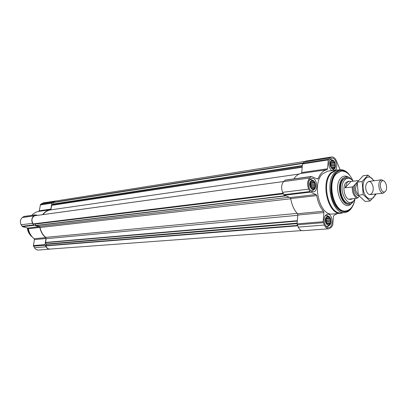 <?xml version="1.0" encoding="UTF-8"?>
<svg xmlns="http://www.w3.org/2000/svg" width="407" height="407" viewBox="0 0 407 407"><rect width="100%" height="100%" fill="white"/><g stroke="black" fill="none" stroke-linecap="round" stroke-linejoin="round"><path stroke-width="0.61" d="M329.182 216.946L329.4 217.969L330.275 218.508L330.148 219.709L330.799 220.691L330.311 221.749L330.621 222.909L329.838 223.55L329.782 224.572L328.856 224.633L328.505 225.244L327.131 224.73L326.032 223.163L325.559 219.943L325.681 218.737L326.531 217.073L327.813 216.417L328.256 216.997L329.182 216.946L326.475 217.185M326.536 217.033C329.253 214.041 332.539 221.667 329.823 224.613C327.126 227.666 323.779 219.978 326.536 217.033M313.731 181.176L313.96 182.244L314.86 182.819L314.738 184.04L315.4 185.048L314.896 186.111L315.206 187.281L314.402 187.907L314.331 188.919L313.38 188.95L313.003 189.525L311.579 188.934L310.434 187.291L309.961 184.03L310.083 182.799L310.973 181.161L312.306 180.571L312.774 181.201L313.731 181.176L310.76 181.573M310.979 181.12C313.807 178.241 317.206 186.126 314.372 188.955C311.564 191.895 308.099 183.949 310.979 181.12M333.735 161.045L333.944 162.093L334.803 162.658L334.681 163.843L335.317 164.825L334.839 165.847L335.144 166.967L334.376 167.562L334.33 168.523L333.419 168.539L333.084 169.068L331.741 168.457L330.662 166.845L330.194 163.7L330.321 162.505L331.145 160.948L332.397 160.419L332.829 161.055L333.735 161.045L330.881 161.482M331.15 160.907C333.801 158.216 337.016 165.914 334.366 168.559C331.736 171.311 328.459 163.553 331.15 160.907M340.135 169.75L336.477 160.989C335.195 158.155 333.567 156.817 331.593 156.97L305.835 161.07L304.11 161.966L302.487 163.97L301.709 172.558L301.134 173.443C298.29 173.998 295.874 175.819 293.879 178.902M331.593 156.97L329.884 157.885L328.276 159.941L327.543 168.793L301.709 172.558M337.495 213.543L333.999 215.339L333.44 216.295L332.717 225.315L331.105 227.574L328.831 228.79C327.009 228.82 325.508 227.574 324.328 225.056L323.143 221.718L323.901 212.581L323.514 211.243C320.08 207.326 317.821 202.116 316.743 195.614L316.076 194.541L310.256 192.15L308.659 189.107C307.046 184.585 307.371 180.891 309.635 178.022L311.345 176.47L317.409 179.014L318.203 178.556C320.268 173.458 323.194 170.508 326.974 169.704L327.543 168.793M285.673 180.123L285.073 180.24L283.664 181.593C281.379 184.381 281.034 187.963 282.636 192.333L284.228 195.274L290.064 197.563L290.73 198.601C291.788 204.899 294.037 209.936 297.471 213.716L297.853 215.013L297.054 223.865L298.229 227.096C299.404 229.533 300.91 230.733 302.742 230.703L328.831 228.79M334.554 168.61L332.488 170.492L331.542 170.625C328.393 166.865 327.991 162.983 330.347 158.984L331.791 158.211C335.531 157.321 338.41 166.6 335.495 170.08M310.124 179.151L311.777 178.286C317.058 177.254 318.854 191.478 313.487 191.814C309.31 192.674 306.537 182.295 310.124 179.151M325.712 215.13L327.543 214.153C332.682 213.375 333.944 227.427 328.734 227.513C324.796 228.154 322.385 218.32 325.712 215.13M343.193 212.703L341.051 213.222L332.544 213.99C319.8 216.397 311.492 183.633 322.532 173.891L327.559 171.215L336.009 170.004L338.217 170.014M34.727 215.761L34.605 215.781C31.593 217.791 31.141 220.492 33.242 223.891L283.175 193.544M301.648 230.586L50.051 249.069C48.087 249.084 46.683 248.026 45.849 245.909L46.393 244.342L45.569 242.414L46.174 238.69L45.706 237.373C42.75 234.92 40.873 231.629 40.074 227.503L39.204 226.47L35.958 225.615L34.727 223.947M304.797 161.447L55.164 201.104L52.966 202.376L52.976 204.055L302.335 165.608M50.9 209.849L51.633 205.357L52.976 204.055M299.247 174.018L50.626 209.885C47.553 210.368 44.979 211.95 42.903 214.631M56.085 200.956L43.422 202.823L40.517 204.426L39.24 210.785L50.839 209.096L50.275 209.727C47.212 210.302 44.663 211.945 42.628 214.667M37.541 215.369L35.46 214.85L23.998 216.443L22.38 217.521C20.218 219.465 19.806 221.876 21.139 224.756L22.507 226.684L27.773 228.047L28.353 228.729C29.136 232.931 31.059 236.258 34.112 238.721L34.427 239.586L33.425 245.563L34.417 247.71C35.429 249.328 36.783 250.107 38.477 250.056L51.124 248.992M39.24 210.785L38.68 211.406C36.03 211.889 33.745 213.207 31.817 215.359M55.047 200.977L53.398 201.668L51.816 203.118L50.839 209.096M34.427 239.586L46.022 238.507L45.019 244.607L46.027 246.805C47.044 248.458 48.413 249.257 50.127 249.201M46.022 238.507L45.701 237.622C42.618 235.104 40.675 231.7 39.871 227.406L39.291 226.709L33.969 225.305L32.58 223.336C31.232 220.396 31.649 217.928 33.827 215.944L35.46 214.85M353.983 200.371C352.716 202.788 351.073 204.126 349.058 204.375C341.035 205.947 335.714 184.885 342.597 178.536L345.838 176.77C347.858 176.552 349.766 177.472 351.556 179.533M352.737 201.618L348.967 203.414C341.504 204.879 336.553 185.297 342.948 179.38L346.52 177.661L350.051 178.607M355.082 198.504C353.673 205.988 350.569 210.144 345.772 210.984C334.127 213.217 326.45 182.682 336.508 173.601L341.122 171.098C345.986 170.808 349.959 174.14 353.052 181.1M345.772 210.984L345.228 211.035C333.582 213.268 325.905 182.748 335.968 173.672L341.122 171.098M354.797 199.99C352.523 212.006 342.663 215.796 336.029 206.542C329.258 197.532 329.095 179.39 335.658 172.944C341.814 168.04 347.405 170.299 352.437 179.716M352.798 205.871C350.793 209.926 348.127 212.154 344.8 212.556C332.295 214.947 324.064 182.173 334.885 172.456L339.814 169.79C343.147 169.414 346.255 170.971 349.135 174.455M344.8 212.556L341.493 212.861C328.968 215.242 320.752 182.601 331.583 172.919L336.523 170.258L339.814 169.79M341.051 213.222C328.342 215.639 320.004 182.524 331.003 172.705L336.009 170.004M331.079 160.729C332.499 159.651 333.781 160.236 334.925 162.495L335.46 166.26C334.422 173.982 327.182 164.937 331.079 160.729M329.65 159.971L330.891 159.305L333.399 160.506M332.488 170.492L331.044 170.177M310.897 180.937C312.693 179.685 314.158 180.54 315.298 183.496L315.598 185.882C315.074 194.755 306.532 185.862 310.897 180.937M309.31 180.27L310.862 179.39L313.614 180.794M314.642 188.919L312.322 190.975L310.607 190.517M326.46 216.855C328.128 215.542 329.522 216.254 330.647 218.997L330.937 222.227C329.802 230.153 322.486 221.459 326.46 216.855M325.132 215.913L326.587 215.201L329.151 216.636M329.884 224.801L327.61 226.638L326.048 226.175M331.629 161.009L331.074 161.096M333.419 168.539L332.463 168.676M334.376 167.562L331.42 167.994M335.144 166.967L331.145 167.557M334.839 165.847L330.927 166.422L331.191 165.44L330.677 163.283L330.265 162.902M330.998 167.348L330.927 166.422M335.317 164.825L331.191 165.44M334.681 163.843L330.769 164.433M334.803 162.658L330.677 163.283M333.944 162.093L330.296 162.647M332.829 161.055L330.947 161.345M330.759 167.002L330.23 163.197M311.497 181.196L310.912 181.273M313.38 188.95L312.286 189.082M314.402 187.907L311.146 188.314M315.206 187.281L311.045 187.8L311.238 185.582L310.699 183.364L310.083 182.824M314.896 186.111L310.948 186.61M315.4 185.048L311.238 185.582M314.738 184.04L310.79 184.549M314.86 182.819L310.699 183.364M313.96 182.244L310.114 182.753M312.774 181.201L310.816 181.466M310.668 187.622L310.058 183.002M327.024 217.058L326.516 217.104M328.856 224.633L327.66 224.725M329.838 223.55L326.521 223.814M330.621 222.909L326.445 223.245L326.628 221.037L325.763 218.579M330.311 221.749L326.353 222.069M330.799 220.691L326.628 221.037M330.148 219.709L326.195 220.039M330.275 218.508L326.104 218.869M329.4 217.969L325.946 218.269M328.256 216.997L326.49 217.155M326.048 223.194L325.666 218.854M32.163 236.884L31.476 236.223C29.375 233.984 28.098 231.252 27.651 228.017M32.418 237.164L30.942 235.867C28.907 233.699 27.686 231.054 27.279 227.92M357.382 181.97L353.296 186.401C353.006 192.226 354.568 195.991 357.982 197.695L356.975 198.25C353.749 196.342 352.187 192.577 352.284 186.955L353.296 186.401M359.259 196.271L357.982 197.695M356.975 198.25L349.755 199.018L351.343 199.257L350.239 199.374C345.014 200.412 341.539 186.711 346.001 182.54L348.143 181.364L349.237 181.227L347.095 182.397L345.065 187.825L352.284 186.955M358.165 180.581L350.971 181.491L349.237 181.227M351.343 199.257L352.838 198.687M355.108 198.448L354.573 199.496C348.224 211.233 336.594 188.054 344.861 179.818C347.232 177.574 349.72 177.717 352.33 180.255L353.139 181.217M349.516 203.358C342.053 204.823 337.103 185.226 343.498 179.309L346.52 177.661M350.971 181.491L345.065 187.825M381.522 181.446C384.671 177.839 388.604 187.713 385.465 191.27C382.351 194.984 378.322 185.002 381.522 181.446M385.658 191.025L383.328 193.162C379.655 193.92 377.141 183.75 380.255 180.662L381.771 179.797L384.529 181.344M375.193 194.053C372.924 202.752 364.29 199.13 363.186 188.736C361.869 178.368 369.434 172.858 373.651 180.805M372.425 184.707C375.386 191.85 369.47 198.611 366.504 191.336C363.502 184.056 369.546 177.432 372.425 184.707M374.099 180.749L368.009 175.117L362.133 181.542L363.186 194.622L370.111 201.012L375.854 194.439M368.009 175.117L363.146 175.758L357.249 182.153L362.133 181.542M370.111 201.012L365.227 201.506L358.292 195.162L357.249 182.153M363.186 194.622L358.292 195.162M328.571 159.193L302.783 163.243M329.884 157.885L304.11 161.966M328.276 159.941L302.487 163.97M326.974 169.704L301.134 173.443M318.203 178.556L316.799 178.749M311.034 176.633L285.073 180.24M309.635 178.022L283.664 181.593M308.659 189.107L282.636 192.333M309.722 191.549L283.694 194.694M310.256 192.15L284.228 195.274M316.076 194.541L290.064 197.563M316.743 195.614L290.73 198.601M323.514 211.243L297.471 213.716M323.901 212.581L297.853 215.013M323.143 221.718L297.054 223.865M323.295 222.685L297.202 224.801M324.328 225.056L298.229 227.096M34.605 215.781L283.771 181.491M33.242 223.891L283.028 193.218M33.466 223.992L283.109 193.396M34.992 224.104L283.297 193.813M35.77 225.463L285.287 195.691M35.958 225.615L285.79 195.889M39.204 226.47L289.346 197.278M40.074 227.503L290.756 198.774M45.706 237.373L297.166 213.38M46.174 238.69L297.827 215.308M45.569 242.414L297.339 220.706M45.609 242.669L297.303 221.087M46.373 244.002L297.115 223.138M46.393 244.342L297.074 223.641M45.859 245.635L297.481 225.427M45.849 245.909L297.654 225.814M52.966 202.376L302.95 163.08M52.89 202.625L302.615 163.477M52.854 204.345L302.299 166.01M51.755 205.153L302.218 166.946M51.633 205.357L302.192 167.226M41.789 203.505L53.398 201.668M34.417 247.71L46.027 246.805M33.537 246.189L45.136 245.248M33.425 245.563L45.019 244.607M34.112 238.721L45.701 237.622M28.353 228.729L39.871 227.406M27.773 228.047L39.291 226.709M22.507 226.684L33.969 225.305M22.034 226.307L33.491 224.923M21.139 224.756L32.58 223.336M22.38 217.521L33.827 215.944M23.708 216.565L35.165 214.972M38.68 211.406L50.275 209.727M40.217 204.93L51.816 203.118M40.517 204.426L52.116 202.605M351.612 203.342C343.167 213.65 331.807 186.798 341.051 177.961C343.35 175.712 345.848 175.458 348.56 177.187M358.689 195.625C355.133 196.088 352.884 186.732 355.881 183.872L357.224 183.074M358.16 194.465C355.336 191.529 354.894 188.197 356.832 184.468L357.209 184.127M311.345 176.47L285.388 180.082M34.666 215.766L283.781 181.481M330.891 159.305L329.95 159.458M310.862 179.39L309.783 179.538M312.322 190.975L311.243 191.107M326.587 215.201L325.569 215.288M327.61 226.638L326.592 226.714M30.942 235.867L31.476 236.223M381.771 179.797L368.676 181.425M383.328 193.162L370.212 194.592"/></g></svg>
